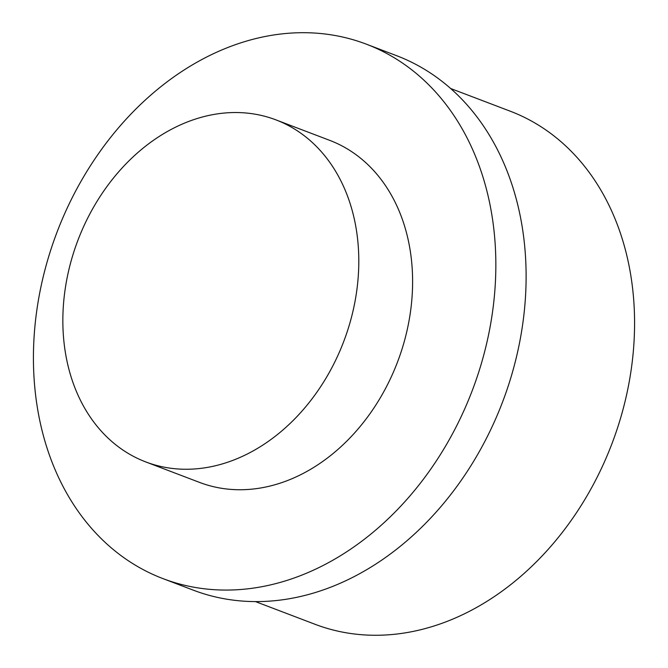 <?xml version="1.0" encoding="UTF-8"?>
<svg xmlns="http://www.w3.org/2000/svg" width="668" height="668" viewBox="0 0 668 668"><rect width="100%" height="100%" fill="white"/><g stroke="black" fill="none" stroke-linecap="round" stroke-linejoin="round"><path stroke-width="1" d="M255.376 601.559L314.945 624.246A274.481 213.309 -69.2 0 0 620.171 419.487A274.481 213.309 -69.2 0 0 510.285 111.214L450.716 88.535M162.892 578.588L193.161 590.111A285.921 222.202 -69.2 0 0 511.112 376.827A285.921 222.202 -69.2 0 0 396.642 55.703L366.381 44.18A285.921 222.202 -69.2 0 0 48.43 257.464A285.921 222.202 -69.2 0 0 162.892 578.588A285.921 222.202 -69.2 0 0 480.843 365.296A285.921 222.202 -69.2 0 0 366.381 44.18M145.707 461.905L199.523 482.396A182.99 142.209 -69.2 0 0 403.004 345.89A182.99 142.209 -69.2 0 0 329.75 140.372L275.942 119.881A182.99 142.209 -69.2 0 0 72.453 256.387A182.99 142.209 -69.2 0 0 145.707 461.905A182.99 142.209 -69.2 0 0 349.197 325.399A182.99 142.209 -69.2 0 0 275.942 119.881"/></g></svg>
